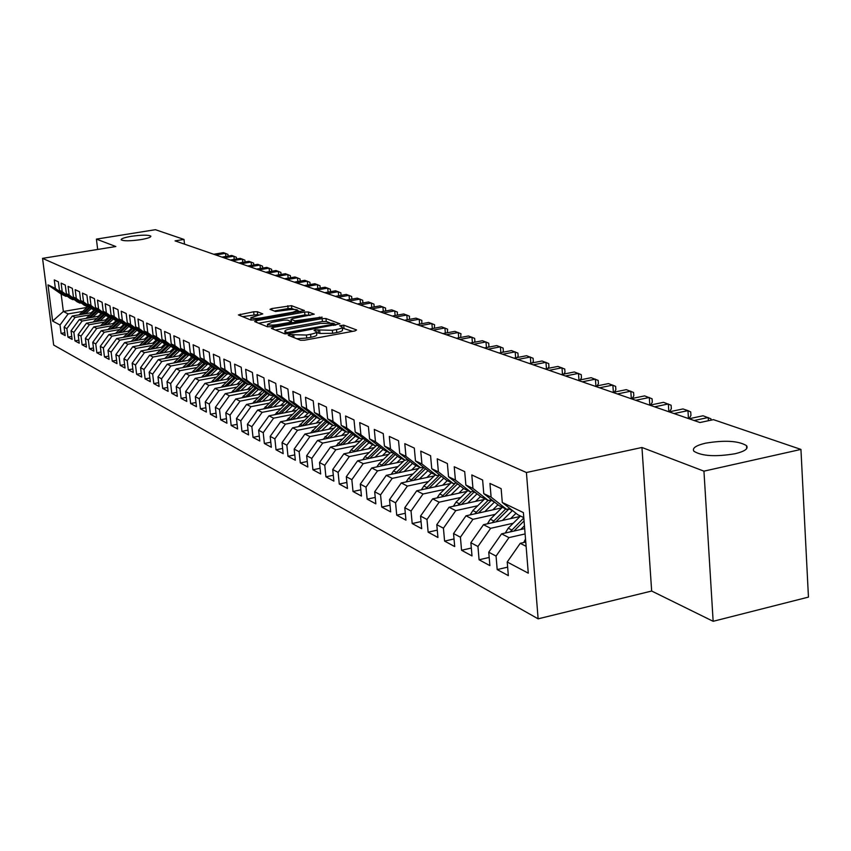 <?xml version="1.0" encoding="UTF-8"?>
<svg xmlns="http://www.w3.org/2000/svg" width="851" height="851" viewBox="0 0 851 851"><rect width="100%" height="100%" fill="white"/><g stroke="black" fill="none" stroke-linecap="round" stroke-linejoin="round"><path stroke-width="1.28" d="M289.414 334.592L288.255 335.273L300.499 340.262L304.498 340.219L355.016 330.922L356.569 329.954L343.698 325.146L339.698 325.752L342.198 326.912C342.57 327.826 340.666 328.699 336.485 329.528L332.326 330.294L315.295 329.869L314.03 330.443L316.444 331.592C316.806 332.528 314.859 333.422 310.594 334.273L306.403 335.039L289.414 334.592M140.692 239.652C147.691 238.44 151.074 237.269 150.829 236.131C148.329 234.802 141.862 234.865 131.394 236.301C124.395 237.503 120.991 238.684 121.182 239.833C123.65 241.163 130.15 241.11 140.692 239.652M735.051 453.753C744.774 451.381 748.603 448.69 746.529 445.647C738.519 440.829 724.882 439.999 705.628 443.158C695.863 445.477 691.959 448.179 693.916 451.264C701.777 456.125 715.489 456.955 735.051 453.753M257.342 311.721L253.662 311.785L238.418 314.934L250.737 319.997L254.481 319.933L304.456 310.551L291.478 305.669L271.767 308.573L270.001 309.328L275.501 311.498L287.223 310.009C292.68 309.211 296.169 309.253 297.701 310.158L292.999 312.2L261.3 317.859C255.832 318.668 252.343 318.625 250.854 317.71L262.778 313.902L257.342 311.721L257.651 314.562L242.535 316.657M175.051 240.876L699.958 422.532L713.446 419.649L800.94 449.424L703.947 471.156L641.952 447.477L526.418 472.518L42.55 258.364L115.821 246.524L96.408 239.12L155.403 229.696L183.997 239.429L175.051 240.876M273.033 327.454L271.373 328.401L284.489 333.741L288.404 333.688L339.964 323.805L325.965 318.529L322.114 318.593L273.033 327.454L273.214 329.146M267.288 326.731L254.672 321.593L256.332 320.678L304.637 312.04L308.402 311.977L314.232 314.2L292.85 318.508L291.063 319.295L294.957 320.859L322.157 317.146L271.118 326.678L267.288 326.731M526.418 472.518L538.13 618.837L53.677 345.059L42.55 258.364M507.643 567.138L497.197 569.585L508.355 575.627L507.217 562.011L528.28 573.17L523.386 512.6L502.292 502.484L501.143 488.655L489.953 483.432L491.112 497.133L483.772 493.623L482.623 480.007L471.805 474.954L472.965 488.442L465.869 485.038L464.71 471.645L454.232 466.752L455.402 480.028L448.53 476.741L447.371 463.54L437.233 458.806L438.393 471.88L431.744 468.699L430.574 455.7L420.756 451.115L421.926 463.997L415.479 460.902L414.309 448.094L404.789 443.648L405.97 456.349L399.715 453.36L398.545 440.733L389.311 436.425L390.492 448.934L384.429 446.03L383.248 433.595L374.291 429.404L375.472 441.743L369.589 438.925L368.409 426.659L359.718 422.596L360.898 434.765L355.197 432.031L354.005 419.937L345.57 415.99L346.751 427.979L341.208 425.33L340.028 413.405L331.826 409.576L333.007 421.405L327.624 418.82L326.433 407.055L318.465 403.331L319.657 415.001L314.413 412.49L313.232 400.885L305.488 397.268L306.668 408.778L301.573 406.342L300.392 394.885L292.861 391.364L294.042 402.736L289.085 400.364L287.904 389.056L280.575 385.631L281.755 396.843L276.926 394.534L275.756 383.375L268.618 380.046L269.799 391.12L265.097 388.875L263.927 377.855L256.981 374.61L258.151 385.546L253.577 383.354L252.407 372.472L245.641 369.313L246.811 380.11L242.354 377.972L241.184 367.228L234.589 364.154L235.759 374.812L231.419 372.738L230.249 362.122L223.824 359.122L224.994 369.653L220.76 367.632L219.601 357.143L213.335 354.218L214.495 364.632L210.367 362.654L209.208 352.293L203.091 349.442L204.251 359.728L200.23 357.792L199.07 347.559L193.113 344.772L194.262 354.941L190.337 353.059L189.177 342.942L183.359 340.219L184.518 350.272L180.678 348.431L179.529 338.432L173.849 335.783L174.998 345.708L171.253 343.921L170.115 334.028L164.562 331.443L165.711 341.262L162.052 339.506L160.913 329.731L155.488 327.199L156.637 336.911L153.063 335.198L151.925 325.539L146.627 323.061L147.766 332.667L144.276 330.996L143.138 321.433L137.968 319.019L139.107 328.518L135.692 326.88L134.564 317.423L129.501 315.061L130.629 324.454L127.299 322.859L126.171 313.508L121.225 311.2L122.353 320.487L119.087 318.923L117.97 309.679L113.13 307.413L114.247 316.615L111.066 315.083L109.949 305.924L105.216 303.722L106.332 312.817L103.205 311.317L102.099 302.265L97.471 300.095L98.578 309.104L95.525 307.636L94.418 298.669L89.887 296.563L90.993 305.466L88.004 304.03L86.898 295.159L82.462 293.095L83.568 301.914L80.632 300.509L79.537 291.723L75.196 289.702L76.292 298.424L73.42 297.052L72.335 288.361L68.08 286.372L69.165 295.01L66.357 293.669L65.272 285.064L61.112 283.117L62.197 291.67L59.442 290.351L58.357 281.83L54.273 279.926L55.358 288.404L65.91 296.35L61.144 294.052L63.357 311.487L68.133 313.913L82.685 311.402M497.197 569.585L496.059 556.097L488.74 552.214L501.569 533.864L524.684 528.609M489.187 557.437L479.081 559.777L489.878 565.617L488.74 552.214M479.081 559.777L477.943 546.491L470.858 542.736L483.496 524.695L520.046 516.472M471.326 548.044L461.561 550.278L472.007 555.937L470.858 542.736M461.561 550.278L460.412 537.204L453.551 533.566L465.997 515.812L501.771 507.856M454.03 538.949L444.584 541.087L454.7 546.565L453.551 533.566M444.584 541.087L443.435 528.205L436.786 524.684L449.062 507.217L484.081 499.505M437.276 530.13L428.138 532.183L437.946 537.492L436.786 524.684M428.138 532.183L426.979 519.482L420.543 516.068L432.638 498.877L466.944 491.41M421.043 521.578L412.192 523.546L421.702 528.694L420.543 516.068M412.192 523.546L411.033 511.025L404.789 507.717L416.713 490.804L450.328 483.549M405.31 513.281L396.726 515.163L405.948 520.163L404.789 507.717M396.726 515.163L395.566 502.835L389.513 499.622L401.268 482.964L434.223 475.922M390.045 505.239L381.727 507.047L390.673 511.887L389.513 499.622M381.727 507.047L380.557 494.878L374.685 491.761L386.28 475.358L418.596 468.518M375.227 497.42L367.164 499.154L375.844 503.856L374.685 491.761M367.164 499.154L365.994 487.155L360.281 484.134L371.738 467.976L403.427 461.327M360.845 489.825L353.016 491.495L361.452 496.059L360.281 484.134M353.016 491.495L351.846 479.656L346.304 476.72L357.601 460.806L388.694 454.338M346.868 482.443L339.272 484.049L347.474 488.495L346.304 476.72M339.272 484.049L338.102 472.379L332.72 469.518L343.868 453.838L374.387 447.541M333.294 475.273L325.912 476.815L333.89 481.134L332.72 469.518M325.912 476.815L324.752 465.295L319.508 462.519L330.518 447.062L360.484 440.935M320.093 468.295L312.923 469.784L320.678 473.975L319.508 462.519M312.923 469.784L311.764 458.412L306.668 455.71L317.529 440.467L346.963 434.499M307.264 461.497L300.297 462.933L307.828 467.018L306.668 455.71M300.297 462.933L299.126 451.721L294.169 449.094L304.903 434.063L333.815 428.244M294.776 454.891L288 456.285L295.34 460.253L294.169 449.094M288 456.285L286.84 445.201L282.011 442.648L292.606 427.819L321.018 422.149M282.628 448.456L276.032 449.796L283.17 453.668L282.011 442.648M276.032 449.796L274.873 438.861L270.171 436.372L280.639 421.745L308.573 416.213M270.799 442.19L264.374 443.488L271.331 447.254L270.171 436.372M264.374 443.488L263.214 432.68L258.64 430.255L268.98 415.831L296.446 410.437M259.268 436.084L253.024 437.34L259.8 441.009L258.64 430.255M253.024 437.34L251.864 426.67L247.407 424.309L257.619 410.065L284.638 404.799M248.045 430.138L241.961 431.34L248.566 434.925L247.407 424.309M241.961 431.34L240.812 420.809L236.461 418.501L246.556 404.448L273.128 399.31M237.099 424.341L231.174 425.5L237.62 428.989L236.461 418.501M231.174 425.5L230.025 415.097L225.792 412.852L235.759 398.981L261.917 393.949M226.44 418.681L220.664 419.809L226.94 423.213L225.792 412.852M220.664 419.809L219.515 409.522L215.377 407.331L225.238 393.641L250.981 388.716M216.037 413.16L210.41 414.256L216.526 417.575L215.377 407.331M210.41 414.256L209.261 404.087L205.229 401.949L214.973 388.428L240.312 383.62M205.889 407.778L200.4 408.831L206.378 412.065L205.229 401.949M200.4 408.831L199.251 398.779L195.326 396.694L204.953 383.344L229.908 378.642M195.985 402.512L190.635 403.544L196.464 406.704L195.326 396.694M190.635 403.544L189.486 393.609L185.646 391.577L195.177 378.376L219.749 373.78M186.316 397.385L181.093 398.374L186.784 401.459L185.646 391.577M181.093 398.374L179.955 388.556L176.21 386.567L185.624 373.536L209.835 369.036M176.88 392.375L171.785 393.332L177.338 396.343L176.21 386.567M171.785 393.332L170.647 383.62L166.987 381.684L176.306 368.802L200.155 364.388M167.668 387.471L162.69 388.407L168.115 391.354L166.987 381.684M162.69 388.407L161.552 378.801L157.978 376.908L167.19 364.185L190.698 359.856M158.658 382.684L153.797 383.588L159.105 386.471L157.978 376.908M153.797 383.588L152.669 374.089L149.17 372.238L158.297 359.665L181.465 355.431M149.861 378.004L145.106 378.886L150.297 381.695L149.17 372.238M145.106 378.886L143.989 369.494L140.575 367.675L149.595 355.25L172.434 351.101M141.255 373.429L136.617 374.291L141.691 377.036L140.575 367.675M136.617 374.291L135.5 364.994L132.16 363.217L141.085 350.931L163.615 346.857M132.852 368.962L128.31 369.791L133.267 372.472L132.16 363.217M128.31 369.791L127.203 360.59L123.927 358.856L132.767 346.708L154.988 342.719M124.618 364.579L120.182 365.387L125.044 368.015L123.927 358.856M120.182 365.387L119.076 356.292L115.885 354.59L124.629 342.581L146.542 338.666M116.576 360.303L112.236 361.09L116.991 363.654L115.885 354.59M112.236 361.09L111.141 352.08L108.013 350.421L116.661 338.538L138.287 334.698M108.705 356.112L104.46 356.877L109.109 359.388L108.013 350.421M104.46 356.877L103.365 347.963L100.301 346.336L108.875 334.581L130.214 330.816M101.003 352.006L96.854 352.75L101.397 355.218L100.301 346.336M96.854 352.75L95.759 343.932L92.759 342.336L101.237 330.709L122.299 327.007M93.461 347.985L89.398 348.719L93.855 351.123L92.759 342.336M89.398 348.719L88.313 339.985L85.377 338.421L93.77 326.922L114.566 323.284M86.079 344.059L82.1 344.761L86.462 347.123L85.377 338.421M82.1 344.761L81.015 336.113L78.143 334.592L86.462 323.21L106.981 319.636M78.845 340.198L74.952 340.889L79.228 343.208L78.143 334.592M74.952 340.889L73.877 332.326L71.058 330.837L79.292 319.572L99.556 316.061M71.761 336.432L67.952 337.102L72.133 339.368L71.058 330.837M67.952 337.102L66.878 328.624L64.112 327.156L72.271 316.008L92.291 312.562M64.825 332.73L61.091 333.379L65.187 335.602L64.112 327.156M61.091 333.379L60.017 324.986L52.634 321.072L47.996 284.872L55.358 288.404M74.08 299.488L72.835 299.701L70.048 298.35L59.442 290.351M62.197 291.67L72.835 299.701M87.004 307.434L63.357 311.487L52.634 321.072M60.017 324.986L68.133 313.913M81.164 302.903L79.898 303.116L77.058 301.743L66.357 293.669M69.165 295.01L79.898 303.116M72.271 316.008L75.069 317.423L89.759 314.891M66.878 328.624L75.069 317.423M88.408 306.381L87.121 306.605L84.217 305.201L73.42 297.052M76.292 298.424L87.121 306.605M79.292 319.572L82.143 321.018L96.971 318.444M73.877 332.326L82.143 321.018M95.801 309.934L94.482 310.158L91.514 308.732L80.632 300.509M83.568 301.914L94.482 310.158M86.462 323.21L89.366 324.688L104.343 322.072M81.015 336.113L89.366 324.688M103.354 313.562L102.003 313.796L98.982 312.338L88.004 304.03M90.993 305.466L102.003 313.796L93.897 321.274L94.844 321.752M93.77 326.922L96.737 328.433L111.864 325.773M88.313 339.985L96.737 328.433M111.066 317.274L109.694 317.508L106.598 316.019L95.525 307.636M98.578 309.104L109.694 317.508M101.237 330.709L104.269 332.252L119.544 329.56M95.759 343.932L104.269 332.252M118.949 321.061L117.544 321.306L114.385 319.774L103.205 311.317M106.332 312.817L117.544 321.306M108.875 334.581L111.97 336.156L127.384 333.422M103.365 347.963L111.97 336.156M127.001 324.933L125.565 325.188L122.331 323.625L111.066 315.083M114.247 316.615L125.565 325.188M116.661 338.538L119.831 340.145L135.405 337.368M111.141 352.08L119.831 340.145M135.245 328.89L133.767 329.146L130.458 327.55L119.087 318.923M122.353 320.487L133.767 329.146M124.629 342.581L127.863 344.219L143.596 341.4M119.076 356.292L127.863 344.219M143.659 332.932L142.149 333.198L138.777 331.571L127.299 322.859M130.629 324.454L142.149 333.198M132.767 346.708L136.075 348.389L151.967 345.527M127.203 360.59L136.075 348.389M152.276 337.07L150.723 337.347L147.276 335.677L135.692 326.88M139.107 328.518L150.723 337.347M141.085 350.931L144.468 352.644L160.52 349.74M135.5 364.994L144.468 352.644M161.084 341.304L159.499 341.581L155.967 339.879L144.276 330.996M147.766 332.667L159.499 341.581M149.595 355.25L153.052 357.005L169.275 354.048M143.989 369.494L153.052 357.005M170.094 345.634L168.477 345.921L164.86 344.176L153.063 335.198M156.637 336.911L168.477 345.921M158.297 359.665L161.828 361.462L178.231 358.452M152.669 374.089L161.828 361.462M179.316 350.059L177.657 350.357L173.966 348.57L162.052 339.506M165.711 341.262L177.657 350.357M167.19 364.185L170.817 366.015L187.39 362.962M161.552 378.801L170.817 366.015M188.805 354.622L187.071 354.91L183.273 353.08L171.253 343.921M174.998 345.708L187.071 354.91M176.306 368.802L180.008 370.685L196.762 367.579M170.647 383.62L180.008 370.685M191.198 366.047L198.453 359.25L196.698 359.558L192.815 357.686L180.678 348.431M184.518 350.272L196.698 359.558M185.624 373.536L189.422 375.461L206.357 372.302M179.955 388.556L189.422 375.461M208.346 363.994L206.559 364.334L202.591 362.409L190.337 353.059M194.262 354.941L206.559 364.334M195.177 378.376L199.06 380.354L216.186 377.142M189.486 393.609L199.06 380.354M218.505 368.877L216.675 369.217L212.601 367.249L200.23 357.792M204.251 359.728L216.675 369.217M204.953 383.344L208.931 385.365L226.249 382.088M199.251 398.779L208.931 385.365M228.908 373.866L227.036 374.227L222.856 372.206L210.367 362.654M214.495 364.632L227.036 374.227M214.973 388.428L219.047 390.492L236.557 387.162M209.261 404.087L219.047 390.492M239.588 378.993L237.663 379.355L233.376 377.291L220.76 367.632M224.994 369.653L237.663 379.355M225.238 393.641L229.419 395.758L247.12 392.364M219.515 409.522L229.419 395.758M250.534 384.248L248.556 384.62L244.163 382.503L231.419 372.738M235.759 374.812L248.556 384.62M235.759 398.981L240.046 401.151L257.959 397.694M230.025 415.097L240.046 401.151M261.768 389.63L259.736 390.024L255.226 387.843L242.354 377.972M246.811 380.11L259.736 390.024M246.556 404.448L250.949 406.682L269.065 403.161M240.812 420.809L250.949 406.682M273.288 395.162L271.203 395.566L266.576 393.332L253.577 383.354M258.151 385.546L271.203 395.566M257.619 410.065L262.129 412.352L280.458 408.767M251.864 426.67L262.129 412.352M285.128 400.842L282.979 401.257L278.234 398.97L265.097 388.875M269.799 391.12L282.979 401.257M268.98 415.831L273.607 418.181L292.159 414.522M263.214 432.68L273.607 418.181M297.276 406.672L295.074 407.108L290.202 404.746L276.926 394.534M281.755 396.843L295.074 407.108M280.639 421.745L285.383 424.16L304.158 420.426M274.873 438.861L285.383 424.16M309.764 412.661L307.498 413.107L302.488 410.693L289.085 400.364M294.042 402.736L307.498 413.107M292.606 427.819L297.478 430.298L316.487 426.489M286.84 445.201L297.478 430.298M322.603 418.82L320.274 419.277L315.115 416.788L301.573 406.342M306.668 408.778L320.274 419.277M304.903 434.063L309.913 436.606L329.146 432.723M299.126 451.721L309.913 436.606M335.794 425.149L333.401 425.628L328.103 423.064L314.413 412.49M319.657 415.001L333.401 425.628M317.529 440.467L322.678 443.084L342.166 439.127M311.764 458.412L322.678 443.084M349.367 431.648L346.9 432.148L341.453 429.521L327.624 418.82M333.007 421.405L346.9 432.148M330.518 447.062L335.805 449.743L355.537 445.701M324.752 465.295L335.805 449.743M363.345 438.35L360.792 438.871L355.186 436.159L341.208 425.33M346.751 427.979L360.792 438.871M343.868 453.838L349.314 456.593L369.291 452.466M338.102 472.379L349.314 456.593M377.716 445.243L375.1 445.775L369.323 442.988L355.197 432.031M360.898 434.765L375.1 445.775M357.601 460.806L363.207 463.646L383.439 459.423M351.846 479.656L363.207 463.646M392.534 452.338L389.822 452.892L383.875 450.019L369.589 438.925M375.472 441.743L389.822 452.892M371.738 467.976L377.504 470.901L398.013 466.582M365.994 487.155L377.504 470.901M407.789 459.646L404.991 460.231L398.874 457.274L384.429 446.03M390.492 448.934L404.991 460.231M386.28 475.358L392.226 478.379L413.012 473.964M380.557 494.878L392.226 478.379M423.511 467.178L420.639 467.784L414.32 464.731L399.715 453.36M405.97 456.349L420.639 467.784M401.268 482.964L407.395 486.07L428.457 481.549M395.566 502.835L407.395 486.07M439.733 474.943L436.765 475.581L430.255 472.433L415.479 460.902M421.926 463.997L436.765 475.581M416.713 490.804L423.021 494.005L444.382 489.378M411.033 511.025L423.021 494.005M456.476 482.953L453.402 483.623L446.679 480.379L431.744 468.699M438.393 471.88L453.402 483.623M432.638 498.877L439.148 502.186L460.795 497.452M426.979 519.482L439.148 502.186M473.752 491.229L470.571 491.921L463.635 488.57L448.53 476.741M455.402 480.028L470.571 491.921M449.062 507.217L455.774 510.621L477.719 505.771M443.435 528.205L455.774 510.621M491.591 499.771L488.304 500.494L481.145 497.027L465.869 485.038M472.965 488.442L488.304 500.494M465.997 515.812L472.933 519.333L495.197 514.355M460.412 537.204L472.933 519.333M510.036 508.59L506.632 509.345L499.229 505.771L483.772 493.623M491.112 497.133L506.632 509.345M483.496 524.695L490.655 528.322L513.238 523.227M477.943 546.491L490.655 528.322M523.801 517.642L517.919 514.802L502.292 502.484M501.569 533.864L508.962 537.609L525.11 533.928M496.059 556.097L508.962 537.609M184.529 244.163L183.997 239.429M96.408 239.12L97.674 249.46M641.952 447.477L651.664 591.03L713.149 621.304L703.947 471.156M713.149 621.304L808.45 597.104L800.94 449.424M651.664 591.03L538.13 618.837M67.123 296.148L65.91 296.35M507.217 562.011L520.238 543.332L525.769 542.066M520.238 543.332L526.109 546.321M61.144 294.052L47.996 284.872M296.691 338.709L306.711 338.06L306.403 335.039M316.487 332.06L316.742 334.603C317.115 335.549 315.168 336.443 310.902 337.294L306.711 338.06M342.24 327.38L342.485 329.901C342.868 330.826 340.964 331.709 336.783 332.539L332.624 333.305L319.965 333.464L316.551 332.741M352.58 331.369L342.304 328.039M329.656 322.742L326.252 321.465L322.401 321.518L275.405 330.039M335.794 325.05L334.837 324.688M287.149 332.528L334.762 323.976L332.911 323.242L320.444 323.423L290.776 328.805C286.532 329.645 284.564 330.528 284.904 331.454L287.149 332.528L287.287 333.847M258.661 323.22L304.924 314.923L304.637 312.04M310.136 315.402L304.924 314.923M291.404 322.263L292.701 322.784M272.331 322.189L267.448 324.348C269.001 325.295 272.575 325.348 278.149 324.518L289.542 322.465L291.159 321.54L287.457 320.104L283.66 320.157L272.331 322.189M258.885 315.051L257.651 314.562M294.297 309.445L291.776 308.498L288.085 308.562L274.256 311.019M300.382 311.732L297.765 310.743M523.737 542.534L525.514 538.938M750.625 432.297L749.965 432.074M753.273 433.202L744.519 430.223M520.738 529.503L524.45 525.812M505.281 533.013L508.228 528.194L520.482 516.046M513.887 531.056L524.067 520.961M523.822 517.908L510.1 531.918M510.6 518.599L515.993 513.291M502.452 520.429L512.472 510.515M487.421 523.812L490.272 519.227L502.356 507.281M495.835 521.918L509.1 508.792M505.76 508.919L492.133 522.748M729.084 424.968L728.435 424.745M731.732 425.872L723.159 422.947M708.394 420.734L708.192 417.511L694.118 420.522M711.042 420.16L710.957 418.809L703.075 415.767L689.044 418.756M492.803 509.855L497.963 504.781M484.762 511.642L494.484 502.037M470.124 514.898L472.879 510.536L484.804 498.792M478.358 513.068L491.74 499.877M488.091 500.388L474.73 513.876M475.56 501.377L480.507 496.527M467.614 503.132L477.071 493.825M453.37 506.271L456.03 502.122L467.784 490.58M461.412 504.494L474.401 491.74M471.358 491.75L457.87 505.271M688.459 418.554L687.959 410.629L674.056 413.575M688.991 418.745L690.948 415.479L690.725 411.927L687.959 410.629L683.002 408.937L669.131 411.863M668.843 411.767L668.333 403.959L654.589 406.831M669.471 411.799L671.333 408.746L671.109 405.246L663.525 402.321L649.813 405.182L649.302 397.481L635.697 400.3M458.838 493.176L463.582 488.527M450.987 494.878L460.189 485.868M437.127 497.909L439.69 493.963L451.296 482.602M444.988 496.186L457.593 483.836M455.296 483.208L441.52 496.941M650.558 405.023L652.292 402.215L652.068 398.768L644.622 395.885L631.07 398.694M442.626 485.208L447.286 480.666M434.872 486.889L443.818 478.134M421.362 489.804L423.851 486.049L435.297 474.869M429.064 488.144L441.307 476.166M439.712 474.954L425.67 488.868M631.325 398.64L630.814 391.194L617.369 393.949M632.187 398.459L633.814 395.875L633.58 392.471L626.283 389.652L612.869 392.396M426.904 477.485L431.478 473.028M419.245 479.124L427.947 470.635M406.076 481.943L408.469 478.379L419.777 467.369M423.968 467.529L410.288 481.038M413.597 480.336L425.5 468.731M613.369 392.29L612.869 385.088L599.572 387.79M614.348 392.098L615.869 389.715L615.635 386.365L608.454 383.588L595.2 386.28M411.629 469.997L416.139 465.614M404.065 471.592L412.544 463.348M391.226 474.315L393.545 470.922L404.704 460.083M408.682 460.338L395.353 473.443M398.598 472.752L410.171 461.497M595.923 386.131L595.423 379.152L582.275 381.812M597.019 385.907L598.423 383.737L598.189 380.418L591.147 377.695L578.031 380.344M396.811 462.721L401.246 458.412M389.332 464.284L397.587 456.274M376.812 466.912L379.046 463.678L390.279 452.796M393.832 453.349L380.854 466.061M384.024 465.401L395.279 454.477M578.978 380.152L578.478 373.387L565.468 375.993M580.169 379.908L581.467 377.918L581.233 374.653L574.308 371.972L561.341 374.568M382.407 455.647L386.769 451.424M375.014 457.178L383.067 449.392M362.803 459.721L364.962 456.647L376.514 445.488M369.855 458.253L380.822 447.647M379.418 446.552L366.76 458.902M562.49 374.334L561.99 367.781L549.118 370.334M563.788 374.078L564.99 372.27L564.745 369.036L557.948 366.409L545.108 368.951M368.409 448.775L372.706 444.626M361.101 450.285L368.951 442.701M349.187 452.732L351.272 449.807L363.122 438.393M356.09 451.317L366.77 441.009M365.398 439.946L353.069 451.934M546.448 368.685L545.959 362.335L533.226 364.834M547.853 368.409L548.948 366.76L548.704 363.579L542.023 360.994L529.322 363.483M354.793 442.095L359.037 438.02M347.57 443.573L355.25 436.18M335.954 445.945L349.676 431.893M342.708 444.562L353.112 434.553M351.782 433.521L339.751 445.169M530.843 363.186L530.354 357.026L517.759 359.484M532.343 362.888L533.343 361.409L533.098 358.271L526.524 355.718L513.961 358.165M341.559 435.595L345.74 431.585M334.411 437.042L341.985 429.776M323.072 439.35L336.485 425.681M329.688 438.01L339.836 428.266M338.538 427.266L326.805 438.595M515.653 357.835L515.174 351.857L502.707 354.271M517.238 357.526L518.153 356.197L517.908 353.101L511.44 350.591L499.005 352.995M328.677 429.276L332.794 425.33M321.614 430.702L329.082 423.543M310.53 432.925L323.657 419.628M317.019 431.627L326.912 422.149M325.646 421.171L314.2 432.191M500.856 352.633L500.388 346.825L488.048 349.197M502.537 352.314L503.356 351.123L503.111 348.059L496.75 345.591L484.442 347.953M316.136 423.128L320.199 419.245M309.158 424.521L316.519 417.469M298.329 426.681L311.158 413.735M304.679 425.415L314.338 416.182M313.104 415.235L301.924 425.957M486.442 347.57L485.974 341.932L473.762 344.261M488.208 347.229L488.942 346.176L488.697 343.155L482.432 340.73L470.252 343.038M303.924 417.139L308.36 412.937M297.02 418.501L304.296 411.565M286.447 420.596L298.999 408.001M292.67 419.362L302.084 410.384M300.892 409.459L289.978 419.894M472.401 342.634L471.943 337.156L459.848 339.443M474.241 342.283L474.901 341.357L474.645 338.368L468.486 335.985L456.434 338.262M292.031 411.299L296.914 406.746M285.202 412.639L292.382 405.81M274.873 414.671L287.149 402.406M280.968 413.48L290.159 404.725M289 403.821L278.33 413.99M458.71 337.826L458.253 332.496L446.286 334.751M460.636 337.464L460.955 333.709L454.891 331.358L442.956 333.592M280.447 405.619L285.372 401.034M273.692 406.938L280.777 400.193M263.587 408.905L275.607 396.949M269.565 407.735L278.607 399.151M277.405 398.332L266.991 408.246M445.36 333.145L444.913 327.965L433.063 330.167M447.36 332.762L447.605 329.167L441.626 326.848L429.808 329.05M269.15 400.076L273.916 395.651M262.47 401.374L269.469 394.726M252.598 403.278L264.363 391.63M258.449 402.151L267.352 393.705M266.108 392.971L255.938 402.64M432.34 328.571L431.893 323.54L420.171 325.71M434.414 328.188L434.574 324.731L428.691 322.444L416.99 324.614M258.14 394.673L262.746 390.386M251.524 395.949L258.438 389.396M241.865 397.8L253.385 386.439M247.598 396.694L256.374 388.396M255.098 387.748L245.152 397.172M419.639 324.125L419.192 319.221L407.586 321.348M421.777 323.72L421.862 320.401L416.065 318.157L404.491 320.284M247.396 389.407L251.853 385.258M240.844 390.652L247.684 384.205M231.408 392.46L242.695 381.376M237.025 391.386L245.662 383.227M244.397 382.61L234.631 391.843M407.235 319.774L406.799 314.998L395.3 317.104M409.437 319.37L409.459 316.178L403.746 313.966L392.279 316.051M236.918 384.269L241.227 380.248M230.43 385.492L237.184 379.131M221.196 387.248L232.259 376.429M226.706 386.194L235.216 378.174M233.982 377.578L224.366 386.641M395.13 315.54L394.694 310.881L383.312 312.955M397.396 315.125L397.353 312.062L391.715 309.87L380.365 311.934M226.685 379.248L230.855 375.355M220.271 380.461L226.94 374.174M211.239 382.163L222.068 371.6M216.643 381.142L225.026 373.249M223.813 372.664L214.356 381.567M216.697 374.355L220.739 370.589M210.346 375.536L217.186 369.121M201.506 377.195L212.122 366.887M206.804 376.206L215.069 368.44M213.888 367.866L204.57 376.621M206.942 369.568L210.867 365.919M200.666 370.738L207.718 364.111M192.007 372.344L202.421 362.281M197.198 371.387L205.346 363.739M204.197 363.186L195.028 371.791L193.23 370.887M197.421 364.898L201.219 361.367M182.72 367.611L192.954 357.75M187.826 366.675L195.858 359.154M194.73 358.611L185.699 367.068M188.114 360.335L191.794 356.909M181.954 361.473L189.06 354.824M173.657 362.994L183.742 353.303M178.657 362.079L186.582 354.665M185.475 354.144L176.582 362.452M179.018 355.878L182.593 352.548M172.923 356.995L179.88 350.495M164.796 358.473L174.742 348.953M169.7 357.58L177.508 350.293M176.434 349.772L167.668 357.952M170.126 351.516L173.593 348.293M164.083 352.612L170.913 346.251M156.127 354.059L165.934 344.698M160.935 353.186L168.796 345.868M167.594 345.495L158.956 353.548M383.301 311.392L382.886 306.86L371.6 308.902M385.631 310.977L385.524 308.03L379.971 305.871L368.717 307.902M371.759 307.36L371.334 302.935L360.164 304.945M374.142 306.924L373.961 304.105L368.494 301.967L357.356 303.967M360.473 303.413L360.058 299.105L348.995 301.073M362.92 302.967L362.675 300.254L357.282 298.158L346.24 300.126M349.442 299.552L349.038 295.35L338.07 297.297M351.889 299.116L351.644 296.499L346.314 294.425L335.379 296.361M338.655 295.786L338.262 291.691L327.401 293.606M341.102 295.35L340.857 292.829L335.602 290.787L324.763 292.691M328.114 292.106L327.72 288.106L316.966 289.989M330.539 291.67L330.305 289.234L325.125 287.223L314.391 289.095M317.806 288.5L317.412 284.596L306.754 286.457M320.221 288.074L319.987 285.723L314.87 283.734L304.233 285.585M161.435 347.251L164.796 344.123M155.456 348.336L162.147 342.113M147.649 349.74L157.329 340.538M152.372 348.889L160.403 341.421M158.956 341.315L150.436 349.24M307.711 284.979L307.328 281.17L296.765 283M310.115 284.564L309.892 282.287L304.839 280.319L294.297 282.149M152.935 343.091L156.244 340.006M147 344.155L153.563 338.049M139.362 345.527L148.914 336.464M143.989 344.687L152.18 337.081M150.499 337.23L142.096 345.027M297.839 281.532L297.456 277.809L286.989 279.617M300.233 281.117L300.009 278.926L295.02 276.979L284.574 278.788M144.617 339.006L147.893 335.975M138.745 340.06L145.181 334.081M131.245 341.4L140.67 332.486M135.798 340.581L143.872 333.092M142.287 333.177L133.947 340.911M288.181 278.16L287.798 274.522L277.426 276.309M290.553 277.756L290.34 275.628L285.415 273.714L275.064 275.49M136.468 335.017L139.713 332.018M130.66 336.049L136.968 330.199M123.31 337.358L132.607 328.592M127.778 336.56L135.692 329.231M134.447 329.029L125.959 336.89M278.713 274.862L278.341 271.309L268.054 273.065M281.075 274.458L280.862 272.405L276.011 270.512L265.746 272.267M128.501 331.113L131.714 328.156M122.746 332.135L128.937 326.401M115.545 333.401L124.714 324.774M119.927 332.635L127.693 325.444M126.767 324.976L118.151 332.943M269.448 271.639L269.086 268.161L258.885 269.895M271.799 271.235L271.597 269.256L266.799 267.384L256.63 269.107M120.704 327.295L123.874 324.369M114.991 328.295L121.076 322.667M107.939 329.539L116.991 321.04M112.236 328.784L119.853 321.742M119.087 321.157L110.502 329.082M260.374 268.469L260.012 265.076L249.907 266.788M262.714 268.076L262.512 266.161L257.779 264.31L247.694 266.012M113.066 323.55L116.204 320.657M107.407 324.539L113.385 319.019M100.482 325.752L109.428 317.38M104.705 325.008L112.183 318.114M111.428 317.54L103.014 325.305M251.481 265.374L251.13 262.055L241.11 263.736M253.811 264.98L253.619 263.129L248.939 261.31L238.94 262.991M105.588 319.88L108.683 317.029M99.982 320.859L105.843 315.444M93.184 322.04L93.897 321.274M97.333 321.316L104.673 314.562M103.928 313.998L95.674 321.604M242.769 262.342L242.418 259.098L232.493 260.757M245.088 261.959L244.897 260.161L240.269 258.364L230.355 260.023M98.259 316.285L101.322 313.466M92.706 317.253L98.461 311.945M86.036 318.402L94.993 310.072M90.11 317.7L97.312 311.072M96.588 310.53L88.483 317.987M234.238 259.374L233.887 256.194L224.036 257.832M236.535 258.991L236.355 257.257L231.78 255.47L221.951 257.108M91.078 312.774L94.11 309.987M85.568 313.721L91.238 308.519M79.037 314.849L88.1 306.434M83.036 314.157L90.1 307.658M89.398 307.126L81.441 314.434M225.866 256.459L225.526 253.343L215.76 254.97M228.153 256.077L227.972 254.406L223.462 252.641L213.718 254.258M293.989 337.613L293.744 335.198M310.902 337.294L310.594 334.273M318.359 332.826L318.061 329.837M319.965 333.464L319.668 330.454M332.624 333.305L332.326 330.294M336.783 332.539L336.485 329.528M343.995 328.135L343.698 325.146M292.425 336.975L292.17 334.56M322.401 321.518L322.114 318.593M326.252 321.465L325.965 318.529M289.978 333.401L289.893 332.496M333.613 325.454L333.518 324.539M285.734 333.911L285.51 331.869M256.502 322.348L256.332 320.678M308.69 314.859L308.402 311.977M291.553 322.338L291.244 319.423M295.106 322.348L294.957 320.859M298.871 321.678L298.786 320.806M319.412 317.966L319.327 317.093M278.245 325.401L278.149 324.518M289.638 323.337L289.542 322.465M261.395 318.7L261.3 317.859M293.095 313.04L292.999 312.2M271.937 310.115L271.767 308.573M288.085 308.562L287.798 305.732M291.776 308.498L291.478 305.669M240.418 315.785L240.237 314.157M253.97 314.625L253.662 311.785M508.228 528.194L511.706 529.928M508.972 508.919L512.408 510.568M490.272 519.227L493.644 520.908M491.229 500.367L494.123 501.76M472.879 510.536L476.145 512.164M474.039 492.08L476.092 493.069M456.03 502.122L459.189 503.707M457.37 484.049L458.646 484.655M439.69 493.963L442.765 495.495M441.212 476.262L441.743 476.517M423.851 486.049L426.819 487.538M422.713 467.348L423.681 467.805M408.469 478.379L411.363 479.815M407.055 459.795L408.512 460.497M393.545 470.922L396.353 472.316M391.854 452.477L393.779 453.402M379.046 463.678L381.769 465.04M377.099 445.36L379.163 446.36M364.962 456.647L367.611 457.966M362.951 438.552L364.654 439.371M351.272 449.807L353.846 451.094M349.495 432.063L350.569 432.574M337.964 443.158L340.464 444.413M325.008 436.691L327.444 437.903M312.402 430.404L314.774 431.585M300.137 424.277L302.445 425.426M288.191 418.309L290.436 419.426M276.554 412.49L278.734 413.586M265.204 406.831L267.342 407.895M254.151 401.3L256.225 402.342M243.365 395.917L245.396 396.928M232.844 390.662L234.823 391.651M222.579 385.546L224.515 386.503M212.569 380.535L214.452 381.482M202.783 375.653L204.623 376.578M183.901 366.228L185.614 367.079M174.785 361.675L176.412 362.483M165.871 357.218L167.424 357.994M157.158 352.867L158.637 353.601M148.638 348.612L150.042 349.314M140.309 344.453L141.628 345.112M132.15 340.379L133.416 341.006M124.172 336.4L125.363 336.996M116.364 332.496L117.491 333.06M108.715 328.677L109.779 329.209M101.237 324.944L102.237 325.444M86.717 317.689L87.61 318.136M79.675 314.168L80.515 314.593M746.689 448.594L746.529 445.647M334.89 325.22L334.773 324.082M285.159 333.879L284.904 331.454M291.297 321.625L291.063 319.295M267.714 326.837L267.448 324.348M291.489 323.008L291.361 321.795M251.109 320.093L250.854 317.71M297.903 312.179L297.733 310.487"/></g></svg>
